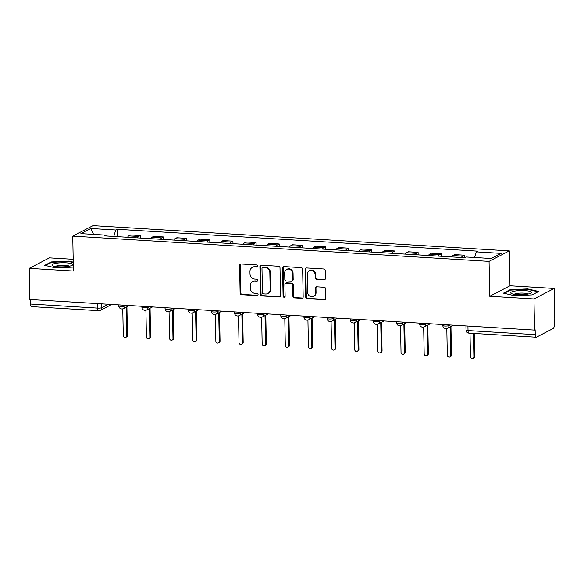 <?xml version="1.0" encoding="UTF-8"?>
<svg xmlns="http://www.w3.org/2000/svg" width="584" height="584" viewBox="0 0 584 584"><rect width="100%" height="100%" fill="white"/><g stroke="black" fill="none" stroke-linecap="round" stroke-linejoin="round"><path stroke-width="0.88" d="M257.529 266.041A1.095 1 -117.4 0 0 256.486 264.902L241.017 263.968A1.569 1.423 -117.4 0 0 239.586 265.413L240.119 293.066A1.569 1.423 -117.4 0 0 241.601 294.686L257.077 295.628A1.095 1 -117.4 0 0 258.077 294.613A1.095 1 -117.4 0 0 257.033 293.475L255.033 293.358A5.015 4.562 -117.4 0 1 250.281 288.16L250.237 285.853A5.015 4.562 -117.4 0 1 252.587 281.678A5.015 4.562 -117.4 0 1 254.799 281.218L256.799 281.342A1.095 1 -117.4 0 0 257.799 280.327A1.095 1 -117.4 0 0 256.763 279.188L254.755 279.072A5.015 4.562 -117.4 0 1 250.003 273.874L249.959 271.567A5.015 4.562 -117.4 0 1 252.31 267.392A5.015 4.562 -117.4 0 1 254.529 266.932L256.529 267.056A1.095 1 -117.4 0 0 257.529 266.041M324.011 279.816A1.569 1.423 -117.4 0 0 325.441 278.371L325.295 270.611A1.569 1.423 -117.4 0 0 323.806 268.983L306.622 267.947A1.569 1.423 -117.4 0 0 305.191 269.392L305.724 297.044A1.569 1.423 -117.4 0 0 307.213 298.665L324.397 299.709A1.569 1.423 -117.4 0 0 325.821 298.263L325.646 288.89A1.569 1.423 -117.4 0 0 324.156 287.27L316.805 286.817A1.569 1.423 -117.4 0 0 315.375 288.27L315.462 292.912A4.19 3.811 -117.4 0 1 313.498 296.402A4.19 3.811 -117.4 0 1 307.673 292.445L307.323 274.239A4.19 3.811 -117.4 0 1 309.294 270.75A4.19 3.811 -117.4 0 1 315.119 274.714L315.17 277.743A1.569 1.423 -117.4 0 0 316.659 279.371L324.602 279.51A1.569 1.423 -117.4 0 0 324.981 279.481M489.064 261.369L489.735 296.263L533.951 298.95L534.55 330.091L29.799 299.49L29.2 268.348L73.416 271.027L72.745 236.126L489.064 261.369L509.321 250.879L92.995 225.643L72.745 236.126M279.999 267.866A1.569 1.423 -117.4 0 0 278.517 266.238L261.333 265.202A1.569 1.423 -117.4 0 0 259.902 266.647L260.435 294.299A1.569 1.423 -117.4 0 0 261.917 295.92L279.101 296.964A1.569 1.423 -117.4 0 0 280.532 295.519L279.999 267.866M283.977 266.574L301.161 267.611A1.569 1.423 -117.4 0 1 302.643 269.239L303.176 296.891A1.569 1.423 -117.4 0 1 301.753 298.336L294.394 297.891A1.569 1.423 -117.4 0 1 292.912 296.263L292.693 285.05A1.569 1.423 -117.4 0 0 291.212 283.43L286.328 283.13A1.569 1.423 -117.4 0 0 284.904 284.583L285.123 296.256A1.095 1 -117.4 0 1 284.612 297.168A1.095 1 -117.4 0 1 283.087 296.132L282.546 268.019A1.569 1.423 -117.4 0 1 283.977 266.574M533.951 298.95L554.201 288.459L554.8 319.601L554.209 319.908L554.304 324.762A3.197 1.168 93.5 0 1 553.179 328.5L536.477 337.158A3.197 1.168 93.5 0 1 536.221 337.216L469.01 333.136A3.197 1.168 -86.5 0 1 468.025 330.559L535.236 334.639A3.197 1.168 93.5 0 0 536.221 337.216M73.19 259.296L49.45 257.858L29.2 268.348M554.201 288.459L509.985 285.78L509.321 250.879M534.55 330.091L535.141 329.785L535.236 334.639M111.697 304.454L100.346 310.338A3.197 2.905 -117.4 0 1 98.937 310.63A3.197 1.168 -86.5 0 1 98.681 310.688L31.47 306.615A3.197 1.168 -86.5 0 1 30.485 304.038L97.696 308.111A3.197 0.635 -1.1 0 0 101.842 307.68L108.449 304.257M30.397 299.526L30.485 304.038M137.35 237.856A7.344 2.686 -86.5 0 1 138.547 236.476L128.757 235.878A7.344 2.686 93.5 0 0 127.56 237.265M128.757 235.878L130.553 234.951L140.35 235.542L140.394 238.038M138.547 236.476L140.35 235.542M163.542 239.447L163.491 236.943L153.702 236.352L151.898 237.286A7.344 2.686 93.5 0 0 150.701 238.666M160.498 239.257A7.344 2.686 -86.5 0 1 161.695 237.878L163.491 236.943M186.69 240.849L186.639 238.352L176.85 237.754L175.047 238.688A7.344 2.686 93.5 0 0 173.85 240.068M183.639 240.666A7.344 2.686 -86.5 0 1 184.836 239.279L186.639 238.352M209.831 242.251L209.787 239.754L199.991 239.155L198.195 240.09A7.344 2.686 93.5 0 0 196.998 241.469M206.787 242.068A7.344 2.686 -86.5 0 1 207.984 240.681L209.787 239.754M232.979 243.652L232.928 241.156L223.139 240.564L221.336 241.491A7.344 2.686 93.5 0 0 220.139 242.878M229.935 243.47A7.344 2.686 -86.5 0 1 231.133 242.09L232.928 241.156M256.12 245.061L256.077 242.557L246.28 241.966L244.484 242.9A7.344 2.686 93.5 0 0 243.287 244.28M253.076 244.871A7.344 2.686 -86.5 0 1 254.274 243.492L256.077 242.557M279.269 246.463L279.225 243.959L269.428 243.367L267.625 244.302A7.344 2.686 93.5 0 0 266.435 245.681M276.225 246.273A7.344 2.686 -86.5 0 1 277.422 244.893L279.225 243.959M302.417 247.864L302.366 245.368L292.577 244.769L290.774 245.703A7.344 2.686 93.5 0 0 289.576 247.083M299.373 247.682A7.344 2.686 -86.5 0 1 300.563 246.295L302.366 245.368M325.558 249.266L325.514 246.769L315.718 246.178L313.922 247.105A7.344 2.686 93.5 0 0 312.725 248.492M322.514 249.083A7.344 2.686 -86.5 0 1 323.711 247.704L325.514 246.769M348.706 250.667L348.655 248.171L338.866 247.579L337.063 248.507A7.344 2.686 93.5 0 0 335.866 249.894M345.662 250.485A7.344 2.686 -86.5 0 1 346.859 249.105L348.655 248.171M371.855 252.076L371.804 249.572L362.014 248.981L360.211 249.916A7.344 2.686 93.5 0 0 359.014 251.295M368.803 251.887A7.344 2.686 -86.5 0 1 370 250.507L371.804 249.572M394.996 253.478L394.952 250.981L385.155 250.383L383.359 251.317A7.344 2.686 93.5 0 0 382.162 252.697M391.952 253.295A7.344 2.686 -86.5 0 1 393.149 251.908L394.952 250.981M418.144 254.879L418.093 252.383L408.304 251.784L406.5 252.719A7.344 2.686 93.5 0 0 405.303 254.098M415.1 254.697A7.344 2.686 -86.5 0 1 416.297 253.31L418.093 252.383M441.285 256.281L441.241 253.784L431.445 253.193L429.649 254.12A7.344 2.686 93.5 0 0 428.452 255.507M438.241 256.099A7.344 2.686 -86.5 0 1 439.438 254.719L441.241 253.784M464.433 257.69L464.389 255.186L454.593 254.595L452.79 255.529A7.344 2.686 93.5 0 0 451.6 256.909M461.389 257.5A7.344 2.686 -86.5 0 1 462.586 256.12L464.389 255.186M106.208 235.972L105.806 235.14L80.877 233.629L90.797 228.497L115.72 230.008L113.8 236.432M474.573 257.5L476.259 251.865L477.646 251.149L117.107 229.286L115.72 230.008M476.259 251.865L501.181 253.376L491.268 258.508L466.339 256.997L464.952 257.719L104.419 235.863L105.806 235.14M73.241 262.099L68.905 261.092L51.297 261.924L44.712 265.333L55.743 267.903L73.336 267.071M489.735 296.263L509.985 285.78M538.689 291.474L527.659 288.905L510.051 289.737L503.474 293.146L514.504 295.716L532.104 294.883L538.689 291.474M117.253 236.637L117.107 229.286M90.797 228.497L93.579 234.403M68.912 261.559L68.905 261.092M51.304 262.493L51.297 261.924M527.666 289.372L527.659 288.905M510.066 290.306L510.051 289.737M257.281 266.749A1.095 1 -117.4 0 1 257.121 266.749L255.113 266.625A5.015 4.562 -117.4 0 0 252.901 267.092L252.31 267.392M252.587 281.678L253.179 281.378A5.015 4.562 -117.4 0 1 255.391 280.911L257.391 281.035A1.095 1 -117.4 0 0 257.551 281.035M240.637 263.997A1.569 1.423 -117.4 0 0 240.177 265.107L240.71 292.759A1.569 1.423 -117.4 0 0 242.192 294.387L257.668 295.322A1.095 1 -117.4 0 0 257.829 295.322M260.953 265.231A1.569 1.423 -117.4 0 0 260.493 266.341L261.026 293.993A1.569 1.423 -117.4 0 0 262.508 295.613L279.692 296.657A1.569 1.423 -117.4 0 0 280.072 296.628M262.975 267.443A1.095 1 -117.4 0 0 261.975 268.457L262.442 292.73A1.095 1 -117.4 0 0 263.479 293.869L265.589 293.993A5.015 4.562 -117.4 0 0 267.8 293.533A5.015 4.562 -117.4 0 0 270.158 289.365L269.837 272.772A5.015 4.562 -117.4 0 0 265.085 267.574L262.975 267.443L263.559 267.143A1.095 1 -117.4 0 0 263.077 267.238L262.486 267.545M267.8 293.533L268.392 293.226A5.015 4.562 -117.4 0 0 270.75 289.058L270.158 289.365M263.559 267.143L265.676 267.268A5.015 4.562 -117.4 0 1 270.428 272.465L270.75 289.058M285.642 283.276L286.226 282.97A1.569 1.423 -117.4 0 1 286.919 282.824L291.796 283.123A1.569 1.423 -117.4 0 1 293.285 284.744L293.497 295.964A1.569 1.423 -117.4 0 0 294.986 297.584L302.337 298.03A1.569 1.423 -117.4 0 0 302.716 298.001M283.598 266.603A1.569 1.423 -117.4 0 0 283.138 267.713L283.678 295.825A1.095 1 -117.4 0 0 284.875 296.957M292.467 273.414A4.19 3.811 -117.4 0 0 286.649 269.458A4.19 3.811 -117.4 0 0 284.678 272.94L284.802 279.356A1.569 1.423 -117.4 0 0 286.291 280.984L291.168 281.276A1.569 1.423 -117.4 0 0 292.591 279.831L292.467 273.414L293.058 273.108A4.19 3.811 -117.4 0 0 287.24 269.151L286.649 269.458M291.861 281.13L292.445 280.824A1.569 1.423 -117.4 0 0 293.183 279.524L292.591 279.831M293.058 273.108L293.183 279.524M309.294 270.75L309.885 270.443A4.19 3.811 -117.4 0 1 315.703 274.407L315.762 277.437A1.569 1.423 -117.4 0 0 317.251 279.064L324.602 279.51M313.498 296.402L314.09 296.095A4.19 3.811 -117.4 0 0 316.053 292.613L315.462 292.912M316.426 286.853A1.569 1.423 -117.4 0 0 315.966 287.963L316.053 292.613M306.242 267.976A1.569 1.423 -117.4 0 0 305.782 269.085L306.315 296.738A1.569 1.423 -117.4 0 0 307.804 298.358L324.989 299.402A1.569 1.423 -117.4 0 0 325.361 299.373M122.764 308.863L123.282 335.574A1.84 1.672 -117.4 0 0 125.83 337.311A1.84 1.672 -117.4 0 0 126.692 335.785L126.144 307.199M126.91 306.804L127.458 335.384A1.84 1.672 62.6 0 1 126.597 336.917L125.83 337.311M145.912 310.265L146.423 336.983A1.84 1.672 -117.4 0 0 148.978 338.713A1.84 1.672 -117.4 0 0 149.84 337.187L149.292 308.608M150.059 308.206L150.606 336.793A1.84 1.672 62.6 0 1 149.745 338.318L148.978 338.713M169.061 311.666L169.572 338.384A1.84 1.672 -117.4 0 0 172.119 340.122A1.84 1.672 -117.4 0 0 172.981 338.589L172.433 310.009M173.2 309.608L173.755 338.194A1.84 1.672 62.6 0 1 172.886 339.72L172.119 340.122M52.056 265.297A10.381 2.059 -1.1 0 0 52.626 265.72A10.381 2.059 -1.1 0 0 62.371 266.873A10.381 2.059 -1.1 0 0 72.058 265.348A10.381 2.059 -1.1 0 0 72.599 264.326A10.381 2.059 -1.1 0 0 60.831 262.793A10.381 2.059 -1.1 0 0 52.056 265.297M45.479 265.508L51.64 262.318L68.7 261.508L73.248 262.566M69.284 266.209A7.11 1.409 -1.1 0 0 62.335 265.253A7.11 1.409 -1.1 0 0 55.436 266.479M510.817 293.11A10.381 2.059 -1.1 0 0 511.38 293.533A10.381 2.059 -1.1 0 0 521.125 294.686A10.381 2.059 -1.1 0 0 530.819 293.161A10.381 2.059 -1.1 0 0 531.36 292.131A10.381 2.059 -1.1 0 0 519.585 290.606A10.381 2.059 -1.1 0 0 510.817 293.11M504.233 293.321L510.401 290.131L527.462 289.321L538.068 291.796M528.038 294.022A7.11 1.409 -1.1 0 0 521.096 293.066A7.11 1.409 -1.1 0 0 514.19 294.292M192.202 313.068L192.72 339.786A1.84 1.672 -117.4 0 0 195.268 341.523A1.84 1.672 -117.4 0 0 196.129 339.99L195.582 311.411M196.348 311.017L196.896 339.596A1.84 1.672 62.6 0 1 196.034 341.122L195.268 341.523M215.35 314.477L215.861 341.187A1.84 1.672 -117.4 0 0 218.416 342.925A1.84 1.672 -117.4 0 0 219.277 341.399L218.723 312.812M219.496 312.418L220.044 340.998A1.84 1.672 62.6 0 1 219.183 342.531L218.416 342.925M238.498 315.878L239.009 342.596A1.84 1.672 -117.4 0 0 241.557 344.326A1.84 1.672 -117.4 0 0 242.418 342.801L241.871 314.214M242.637 313.82L243.185 342.399A1.84 1.672 62.6 0 1 242.323 343.932L241.557 344.326M261.639 317.28L262.15 343.998A1.84 1.672 -117.4 0 0 264.705 345.728A1.84 1.672 -117.4 0 0 265.567 344.202L265.019 315.623M265.786 315.221L266.333 343.808A1.84 1.672 62.6 0 1 265.472 345.334L264.705 345.728M284.788 318.682L285.299 345.399A1.84 1.672 -117.4 0 0 287.846 347.137A1.84 1.672 -117.4 0 0 288.715 345.604L288.16 317.024M288.927 316.623L289.481 345.21A1.84 1.672 62.6 0 1 288.62 346.735L287.846 347.137M307.929 320.09L308.447 346.801A1.84 1.672 -117.4 0 0 310.995 348.538A1.84 1.672 -117.4 0 0 311.856 347.013L311.308 318.426M312.075 318.032L312.623 346.611A1.84 1.672 62.6 0 1 311.761 348.137L310.995 348.538M331.077 321.492L331.588 348.203A1.84 1.672 -117.4 0 0 334.143 349.94A1.84 1.672 -117.4 0 0 335.004 348.414L334.457 319.828M335.223 319.433L335.771 348.013A1.84 1.672 62.6 0 1 334.909 349.546L334.143 349.94M354.225 322.894L354.736 349.612A1.84 1.672 -117.4 0 0 357.284 351.342A1.84 1.672 -117.4 0 0 358.145 349.816L357.598 321.236M358.364 320.835L358.919 349.422A1.84 1.672 62.6 0 1 358.05 350.947L357.284 351.342M377.366 324.295L377.884 351.013A1.84 1.672 -117.4 0 0 380.432 352.751A1.84 1.672 -117.4 0 0 381.294 351.218L380.746 322.638M381.513 322.237L382.06 350.823A1.84 1.672 62.6 0 1 381.199 352.349L380.432 352.751M400.514 325.697L401.026 352.415A1.84 1.672 -117.4 0 0 403.581 354.152A1.84 1.672 -117.4 0 0 404.442 352.619L403.887 324.04M404.661 323.646L405.208 352.225A1.84 1.672 62.6 0 1 404.347 353.751L403.581 354.152M423.663 327.106L424.174 353.816A1.84 1.672 -117.4 0 0 426.721 355.554A1.84 1.672 -117.4 0 0 427.583 354.028L427.035 325.441M427.802 325.047L428.349 353.627A1.84 1.672 62.6 0 1 427.488 355.16L426.721 355.554M446.804 328.507L447.315 355.225A1.84 1.672 -117.4 0 0 449.87 356.955A1.84 1.672 -117.4 0 0 450.731 355.43L450.184 326.843M450.95 326.449L451.498 355.028A1.84 1.672 62.6 0 1 450.636 356.561L449.87 356.955M470.01 333.201L470.463 356.627A1.84 1.672 -117.4 0 0 473.011 358.357A1.84 1.672 -117.4 0 0 473.879 356.831L473.427 333.406M474.201 333.449L474.646 356.437A1.84 1.672 62.6 0 1 473.785 357.963L473.011 358.357M101.769 303.855L101.842 307.68A3.197 2.905 -117.4 0 1 100.346 310.338A3.197 3.197 0 0 1 98.681 310.688A3.197 1.168 -86.5 0 1 97.696 308.111L97.608 303.6M439.438 254.719L429.649 254.12M416.297 253.31L406.5 252.719M393.149 251.908L383.359 251.317M370 250.507L360.211 249.916M346.859 249.105L337.063 248.507M323.711 247.704L313.922 247.105M300.563 246.295L290.774 245.703M277.422 244.893L267.625 244.302M254.274 243.492L244.484 242.9M231.133 242.09L221.336 241.491M207.984 240.681L198.195 240.09M184.836 239.279L175.047 238.688M161.695 237.878L151.898 237.286M462.586 256.12L452.79 255.529M448.95 324.901L448.965 325.595L450.169 324.974M425.802 323.499L425.816 324.193L427.021 323.572M402.661 322.091L402.675 322.791L403.873 322.171M379.512 320.689L379.527 321.39L380.731 320.762M356.371 319.287L356.379 319.981L357.583 319.36M333.223 317.886L333.238 318.579L334.435 317.959M310.075 316.484L310.089 317.178L311.294 316.557M286.934 315.075L286.948 315.776L288.146 315.148M263.786 313.674L263.8 314.367L265.005 313.747M240.637 312.272L240.652 312.966L241.856 312.345M217.496 310.87L217.511 311.564L218.708 310.943M194.348 309.462L194.362 310.162L195.567 309.542M171.207 308.06L171.214 308.761L172.419 308.133M148.059 306.658L148.073 307.352L149.27 306.731M124.91 305.257L124.925 305.95L126.129 305.33M118.749 304.885L118.764 305.833A3.197 0.635 -1.1 0 0 121.362 306.403A3.197 0.635 -1.1 0 0 124.925 305.95A3.197 2.905 62.6 0 1 123.428 308.608L129.378 305.527M141.89 306.286L141.912 307.235A3.197 0.635 -1.1 0 0 144.511 307.812A3.197 0.635 -1.1 0 0 148.073 307.352A3.197 2.905 62.6 0 1 146.577 310.009L152.526 306.928M165.038 307.688L165.053 308.637A3.197 0.635 -1.1 0 0 167.652 309.213A3.197 0.635 -1.1 0 0 171.214 308.761A3.197 2.905 62.6 0 1 169.718 311.411L175.667 308.33M188.187 309.089L188.201 310.046A3.197 0.635 -1.1 0 0 190.8 310.615A3.197 0.635 -1.1 0 0 194.362 310.162A3.197 2.905 62.6 0 1 192.866 312.82L198.816 309.739M211.328 310.491L211.35 311.447A3.197 0.635 -1.1 0 0 213.948 312.017A3.197 0.635 -1.1 0 0 217.511 311.564A3.197 2.905 62.6 0 1 216.007 314.221L221.964 311.141M234.476 311.9L234.491 312.849A3.197 0.635 -1.1 0 0 237.089 313.418A3.197 0.635 -1.1 0 0 240.652 312.966A3.197 2.905 62.6 0 1 239.155 315.623L245.105 312.542M257.617 313.301L257.639 314.25A3.197 0.635 -1.1 0 0 260.238 314.827A3.197 0.635 -1.1 0 0 263.8 314.367A3.197 2.905 62.6 0 1 262.304 317.024L268.253 313.944M280.765 314.703L280.787 315.652A3.197 0.635 -1.1 0 0 283.386 316.229A3.197 0.635 -1.1 0 0 286.948 315.776A3.197 2.905 62.6 0 1 285.445 318.433L291.401 315.345M303.914 316.105L303.928 317.061A3.197 0.635 -1.1 0 0 306.527 317.63A3.197 0.635 -1.1 0 0 310.089 317.178A3.197 2.905 62.6 0 1 308.593 319.835L314.542 316.754M327.055 317.513L327.077 318.462A3.197 0.635 -1.1 0 0 329.675 319.032A3.197 0.635 -1.1 0 0 333.238 318.579A3.197 2.905 62.6 0 1 331.741 321.236L337.691 318.156M350.203 318.915L350.217 319.864A3.197 0.635 -1.1 0 0 352.816 320.441A3.197 0.635 -1.1 0 0 356.379 319.981A3.197 2.905 62.6 0 1 354.882 322.638L360.832 319.558M373.351 320.317L373.366 321.266A3.197 0.635 -1.1 0 0 375.965 321.842A3.197 0.635 -1.1 0 0 379.527 321.39A3.197 2.905 62.6 0 1 378.031 324.04L383.98 320.959M396.492 321.718L396.514 322.675A3.197 0.635 -1.1 0 0 399.113 323.244A3.197 0.635 -1.1 0 0 402.675 322.791A3.197 2.905 62.6 0 1 401.171 325.449L407.128 322.368M419.641 323.12L419.655 324.076A3.197 0.635 -1.1 0 0 422.254 324.646A3.197 0.635 -1.1 0 0 425.816 324.193A3.197 2.905 62.6 0 1 424.32 326.85L430.269 323.77M442.781 324.529L442.803 325.478A3.197 0.635 -1.1 0 0 445.402 326.047A3.197 0.635 -1.1 0 0 448.965 325.595A3.197 2.905 62.6 0 1 447.468 328.252L453.418 325.171M467.937 326.054L468.025 330.559A3.197 0.635 -1.1 0 1 466.01 330.011A3.197 3.197 0 0 0 469.01 333.136M255.113 266.625L254.529 266.932M257.391 281.035L256.799 281.342M255.391 280.911L254.799 281.218M257.668 295.322L257.077 295.628M242.192 294.387L241.601 294.686M240.71 292.759L240.119 293.066M240.177 265.107L239.586 265.413M257.121 266.749L256.529 267.056M279.692 296.657L279.101 296.964M262.508 295.613L261.917 295.92M261.026 293.993L260.435 294.299M260.493 266.341L259.902 266.647M270.428 272.465L269.837 272.772M265.676 267.268L265.085 267.574M302.337 298.03L301.753 298.336M294.986 297.584L294.394 297.891M293.497 295.964L292.912 296.263M293.285 284.744L292.693 285.05M291.796 283.123L291.212 283.43M286.919 282.824L286.328 283.13M283.678 295.825L283.087 296.132M283.138 267.713L282.546 268.019M317.251 279.064L316.659 279.371M315.762 277.437L315.17 277.743M315.703 274.407L315.119 274.714M315.966 287.963L315.375 288.27M324.989 299.402L324.397 299.709M307.804 298.358L307.213 298.665M306.315 296.738L305.724 297.044M305.782 269.085L305.191 269.392M127.458 335.384L126.692 335.785M150.606 336.793L149.84 337.187M173.755 338.194L172.981 338.589M196.896 339.596L196.129 339.99M220.044 340.998L219.277 341.399M243.185 342.399L242.418 342.801M266.333 343.808L265.567 344.202M289.481 345.21L288.715 345.604M312.623 346.611L311.856 347.013M335.771 348.013L335.004 348.414M358.919 349.422L358.145 349.816M382.06 350.823L381.294 351.218M405.208 352.225L404.442 352.619M428.349 353.627L427.583 354.028M451.498 355.028L450.731 355.43M474.646 356.437L473.879 356.831M118.764 305.833A3.197 3.197 0 0 0 123.428 308.608M141.912 307.235A3.197 3.197 0 0 0 146.577 310.009M165.053 308.637A3.197 3.197 0 0 0 169.718 311.411M188.201 310.046A3.197 3.197 0 0 0 192.866 312.82M211.35 311.447A3.197 3.197 0 0 0 216.007 314.221M234.491 312.849A3.197 3.197 0 0 0 239.155 315.623M257.639 314.25A3.197 3.197 0 0 0 262.304 317.024M280.787 315.652A3.197 3.197 0 0 0 285.445 318.433M303.928 317.061A3.197 3.197 0 0 0 308.593 319.835M327.077 318.462A3.197 3.197 0 0 0 331.741 321.236M350.217 319.864A3.197 3.197 0 0 0 354.882 322.638M373.366 321.266A3.197 3.197 0 0 0 378.031 324.04M396.514 322.675A3.197 3.197 0 0 0 401.171 325.449M419.655 324.076A3.197 3.197 0 0 0 424.32 326.85M442.803 325.478A3.197 3.197 0 0 0 447.468 328.252M465.93 325.93L466.01 330.011"/></g></svg>
